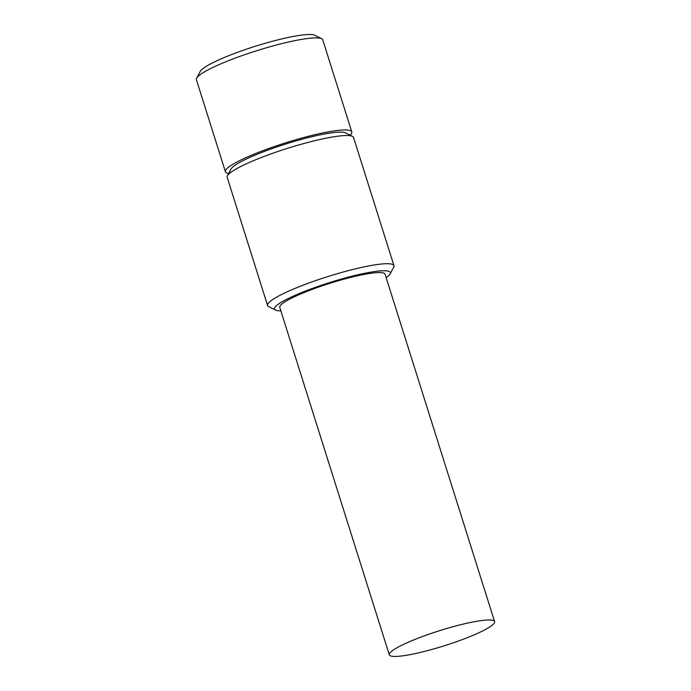 <?xml version="1.0" encoding="UTF-8"?>
<svg xmlns="http://www.w3.org/2000/svg" width="691" height="691" viewBox="0 0 691 691"><rect width="100%" height="100%" fill="white"/><g stroke="black" fill="none" stroke-linecap="round" stroke-linejoin="round"><path stroke-width="1.04" d="M225.413 171.757L196.391 79.69A66.25 9.484 -17.5 0 1 196.641 78.169L200.243 71.423A60.73 8.689 -17.5 0 1 235.493 53.077A60.73 8.689 -17.5 0 1 294.211 36.269A60.73 8.689 -17.5 0 1 314.863 35.284L321.686 38.748A66.25 9.484 -17.5 0 1 322.757 39.845L351.788 131.912A66.25 9.484 162.5 0 0 328.173 131.886A66.25 9.484 162.5 0 0 259.963 151.804A66.25 9.484 162.5 0 0 225.413 171.757A66.25 9.484 162.5 0 0 228.661 173.476M196.641 78.169A66.25 9.484 -17.5 0 1 235.095 58.148A66.25 9.484 -17.5 0 1 299.151 39.819A66.25 9.484 -17.5 0 1 321.686 38.748M350.121 135.177A66.25 9.484 162.5 0 0 351.788 131.912M474.933 621.598A55.211 7.903 162.5 0 0 418.09 638.19A55.211 7.903 162.5 0 0 389.301 654.818A55.211 7.903 162.5 0 0 408.977 654.843A55.211 7.903 162.5 0 0 465.829 638.242A55.211 7.903 162.5 0 0 494.609 621.615A55.211 7.903 162.5 0 0 474.933 621.598M494.609 621.615L385.068 274.197A55.211 7.903 162.5 0 0 365.392 274.18A55.211 7.903 162.5 0 0 308.549 290.773A55.211 7.903 162.5 0 0 279.76 307.4L389.301 654.818M386.165 277.652A60.73 8.689 162.5 0 0 390.104 273.93A60.73 8.689 162.5 0 0 368.692 272.513A60.73 8.689 162.5 0 0 302.485 292.224A60.73 8.689 162.5 0 0 275.484 310.069A60.73 8.689 162.5 0 0 280.848 310.855M390.104 273.93L393.706 267.184A66.25 9.484 162.5 0 0 393.956 265.664A66.25 9.484 162.5 0 0 370.35 265.638A66.25 9.484 162.5 0 0 302.131 285.556A66.25 9.484 162.5 0 0 267.59 305.508A66.25 9.484 162.5 0 0 268.669 306.605L275.484 310.069M393.956 265.664L353.542 137.466A66.25 9.484 162.5 0 0 352.462 136.369A66.25 9.484 162.5 0 0 329.927 137.449A66.25 9.484 162.5 0 0 265.88 155.777A66.25 9.484 162.5 0 0 227.417 175.799A66.25 9.484 162.5 0 0 227.166 177.311L267.59 305.508M352.462 136.369L345.647 132.914A60.73 8.689 162.5 0 0 324.986 133.899A60.73 8.689 162.5 0 0 266.277 150.698A60.73 8.689 162.5 0 0 231.019 169.053L227.417 175.799"/></g></svg>
